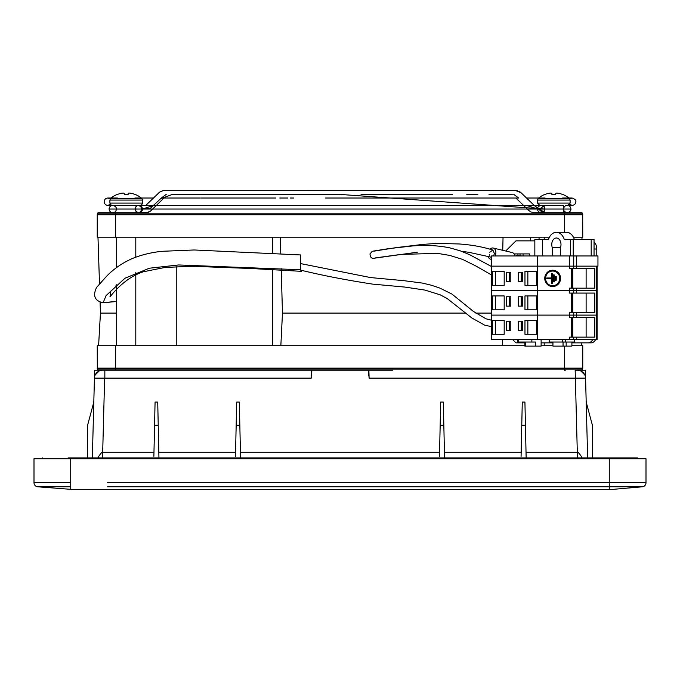 <?xml version="1.0" encoding="UTF-8"?>
<svg xmlns="http://www.w3.org/2000/svg" width="680" height="680" viewBox="0 0 680 680"><rect width="100%" height="100%" fill="white"/><g stroke="black" fill="none" stroke-linecap="round" stroke-linejoin="round"><path stroke-width="1.02" d="M569.687 204.408L572.152 205.36L567.307 205.36M541.093 205.36L539.75 205.36L537.472 203.082L570.112 203.082L570.112 200.073L569.296 198.322L538.288 198.322L537.472 200.073L537.472 203.082M544.204 345.712L544.204 342.856M544.204 239.632L544.204 237.184M491.827 198.016L515.882 198.016L528.777 210.469L530.969 211.981L534.072 212.704L544.204 212.704L544.204 205.36L534.14 205.36L521.144 192.805L515.942 190.672L163.974 190.68C164.951 189.814 157.845 192.678 159.239 192.482L145.86 205.351L140.293 205.36L144.475 205.36M567.264 212.704C569.483 212.475 570.707 211.25 570.928 209.032C570.486 206.576 569.262 205.351 567.256 205.36C565.046 205.547 563.822 206.771 563.584 209.032C563.508 210.792 564.731 212.016 567.248 212.704L567.264 212.704C569.823 211.99 571.047 210.766 570.928 209.032L544.816 209.032C544.374 211.497 543.15 212.721 541.144 212.704L567.248 212.704L563.38 212.704L563.38 205.36L544.204 205.36M551.931 194.726L553.792 194.726L551.931 194.726L551.803 193.341A24.157 9.214 -95.4 0 0 550.876 193.069A24.157 22.236 -102.9 0 0 548.7 193.341A24.216 24.131 180 0 0 544.314 194.726L544.314 194.726A24.216 24.131 180 0 1 548.7 193.341A24.157 22.236 -102.9 0 1 550.876 193.069M556.707 193.069A24.157 22.236 102.9 0 1 558.884 193.341A24.216 24.131 180 0 1 563.269 194.726L563.269 194.726A24.216 24.131 180 0 0 558.884 193.341A24.157 22.236 102.9 0 0 556.707 193.069A24.157 9.214 95.4 0 0 555.781 193.341L555.654 194.726L553.792 194.726M116.62 345.712L116.62 284.775M116.62 267.546L116.62 237.184L97.988 237.184L99.492 283.875M153.807 205.36L142.528 209.032L116.416 209.032C116.509 207.272 115.285 206.048 112.744 205.36C110.508 205.598 109.293 206.822 109.072 209.032L116.62 209.032L109.072 209.032C109.514 211.488 110.738 212.713 112.735 212.704L138.864 212.704C141.389 212.016 142.605 210.792 142.528 209.032L149.957 208.701L160.573 198.772L172.576 194.344L338.997 194.344L544.204 209.032L137.071 209.032M135.796 345.712L135.796 272.45M135.796 257.15L135.796 237.184M135.796 212.704L147.033 212.602L150.552 211.046L163.982 198.016L197.438 198.016M135.796 211.064L135.796 207M135.796 205.36L137.862 205.36M138.916 205.36L112.684 205.36M142.528 203.082L142.528 200.073L141.712 198.322L110.704 198.322L109.888 200.073L109.888 203.082L142.528 203.082C141.924 204.663 141.168 205.419 140.25 205.36M124.346 194.726L126.208 194.726L124.346 194.726L124.219 193.341A24.157 9.214 -95.4 0 0 123.293 193.069A24.157 22.236 -102.9 0 0 121.117 193.341A24.216 24.131 180 0 0 116.731 194.726L116.731 194.726A24.216 24.131 180 0 1 121.117 193.341A24.157 22.236 -102.9 0 1 123.293 193.069M129.124 193.069A24.157 22.236 102.9 0 1 131.299 193.341A24.216 24.131 180 0 1 135.685 194.726L135.685 194.726A24.216 24.131 180 0 0 131.299 193.341A24.157 22.236 102.9 0 0 129.124 193.069A24.157 9.214 95.4 0 0 128.197 193.341L128.069 194.726L126.208 194.726M596.513 290.632L576.615 290.632L596.513 290.632L596.513 315.112L491.487 315.112L597.108 315.112L596.513 315.112L596.513 339.592L491.487 339.592L491.487 290.632L576.615 290.632L569.517 290.632L569.517 293.08L576.615 293.08L576.615 288.184L594.779 288.184L594.779 268.6L569.517 268.6L569.517 266.152L491.487 266.152L491.487 255.952L597.95 255.952L597.95 266.152L569.517 266.152L596.513 266.152L596.513 290.632M569.517 339.592L569.517 337.144L594.779 337.144L594.779 317.56L569.517 317.56L569.517 312.664L594.779 312.664L594.779 293.08L576.615 293.08M576.615 288.184L569.517 288.184L569.517 290.632L537.667 290.632L537.667 339.592M524.968 309.808L536.664 309.808L536.664 295.936L524.968 295.936L524.968 309.808M492.49 309.808L504.186 309.808L504.186 295.936L492.49 295.936L492.49 309.808M518.33 296.752L518.33 306.136L522.656 306.136L522.656 296.752L518.33 296.752M506.498 296.752L506.498 306.136L510.825 306.136L510.825 296.752L506.498 296.752M536.664 309.808L527.85 309.808L527.85 295.936L536.664 295.936M504.186 309.808L495.38 309.808L495.38 295.936L504.186 295.936M522.656 296.752L521.212 296.752L521.212 306.136L522.656 306.136M510.825 296.752L509.379 296.752L509.379 306.136L510.825 306.136M586.117 312.664L586.117 293.08M596.513 339.592L597.108 339.592L596.513 339.592M524.968 334.288L536.664 334.288L536.664 320.416L524.968 320.416L524.968 334.288M492.49 334.288L504.186 334.288L504.186 320.416L492.49 320.416L492.49 334.288M518.33 321.232L518.33 330.616L522.656 330.616L522.656 321.232L518.33 321.232M506.498 321.232L506.498 330.616L510.825 330.616L510.825 321.232L506.498 321.232M586.117 337.144L586.117 317.56M536.664 334.288L527.85 334.288L527.85 320.416L536.664 320.416M504.186 334.288L495.38 334.288L495.38 320.416L504.186 320.416M522.656 321.232L521.212 321.232L521.212 330.616L522.656 330.616M510.825 321.232L509.379 321.232L509.379 330.616L510.825 330.616M574.549 339.592L574.549 342.04L549.185 342.04L549.185 339.592M552.933 342.04L552.933 346.12L566.159 346.12L566.159 342.04M571.897 342.04L571.897 346.12L566.159 346.12M541.119 339.592L541.119 346.12L535.611 346.12L535.611 342.04L531.862 342.04L531.862 339.592M531.862 342.04L517.828 342.04L518.432 342.04L518.432 339.592M535.611 346.12L524.9 346.12L525.495 346.12L525.495 342.04M570.435 255.952L570.435 239.632L564.323 239.632A12.24 8.662 -90 0 0 556.385 232.288L566.474 232.288A12.24 8.662 90 0 1 574.413 239.632M570.435 239.632L594.048 239.632L594.048 255.952M552.338 255.952L552.338 247.69L560.422 247.69L560.422 255.952M569.517 255.952L569.517 266.152L537.667 266.152L537.667 255.952M556.385 232.288A12.24 8.662 -90 0 0 548.446 239.632L534.837 239.632L534.837 255.952M542.334 239.632L542.334 255.952M552.338 247.69A6.528 4.615 90 0 1 556.385 238A6.528 4.615 90 0 1 560.422 247.69M573.231 239.632L573.231 255.952M591.192 255.952L591.192 239.632M491.487 266.152L491.487 290.632L537.667 290.632L537.667 266.152L491.487 266.152M555.262 286.093L555.212 286.11A8.16 7.879 -90 0 1 544.765 278.392A8.16 7.879 -90 0 1 555.237 270.691L555.262 270.7A8.143 7.862 90 0 0 544.833 278.392A8.143 7.862 90 0 0 555.262 286.093A8.143 7.862 90 0 0 555.262 270.7M524.968 285.328L536.664 285.328L536.664 271.456L524.968 271.456L524.968 285.328M492.49 285.328L504.186 285.328L504.186 271.456L492.49 271.456L492.49 285.328M518.33 272.272L518.33 281.656L522.656 281.656L522.656 272.272L518.33 272.272M506.498 272.272L506.498 281.656L510.825 281.656L510.825 272.272L506.498 272.272M536.664 285.328L527.85 285.328L527.85 271.456L536.664 271.456M504.186 285.328L495.38 285.328L495.38 271.456L504.186 271.456M522.656 272.272L521.212 272.272L521.212 281.656L522.656 281.656M510.825 272.272L509.379 272.272L509.379 281.656L510.825 281.656M586.117 288.184L586.117 268.6M552.696 285.753A7.361 7.106 -90 0 1 550.384 271.43A7.361 7.106 -90 0 1 559.81 278.392A7.361 7.106 -90 0 1 552.696 285.753M550.358 285.345A7.344 7.089 90 0 0 559.733 278.392A7.344 7.089 90 0 0 550.358 271.439M554.26 274.941L554.26 281.843L553.435 281.86L553.435 274.924L554.26 274.941L553.435 274.924M553.435 281.86L554.26 281.843M552.288 273.309L552.288 283.475L551.531 283.475L551.531 278.783L546.805 278.783L546.805 278.001L551.531 278.001L551.463 273.292L552.288 273.309L551.463 273.292M551.463 277.984L546.737 277.984L546.737 278.8L551.463 278.8L551.463 283.492L552.288 283.475M556.223 276.573L556.223 280.211L555.399 280.228L555.399 276.556L556.223 276.573L555.399 276.556M555.399 280.228L556.223 280.211M553.503 281.843L553.503 274.941M551.531 278.001L551.531 273.309M555.475 280.211L555.475 276.573M520.973 255.493L519.971 255.417L520.982 255.417L520.914 255.952M519.971 255.417L520.149 253.912L523.073 253.912L523.192 255.952M530.094 255.952L529.439 253.912L523.073 253.912M514.412 255.952L515.032 253.912L517.965 253.912L517.76 255.417L520.948 255.646M517.965 253.912L520.149 253.912M516.681 255.952L516.758 255.417L520.948 255.714M516.758 255.417L517.76 255.417M595.629 339.592A8.16 5.771 90 0 1 591.005 342.856L588.123 342.856A8.16 5.771 -90 0 0 592.748 339.592M588.123 342.856L571.897 342.856M552.933 342.856L541.119 342.856M524.9 342.856L515.958 342.856L512.66 339.592M534.837 240.856L515.958 240.856L505.699 251.013M594.048 242.08A8.16 5.771 90 0 1 596.785 249.016L596.785 255.952M567.264 205.36C569.466 205.547 570.69 206.771 570.928 209.032L537.481 209.032L539.716 209.032L544.204 205.683M112.735 212.704L112.735 212.704C114.954 212.517 116.178 211.293 116.416 209.032L135.184 209.032C135.635 206.567 136.858 205.343 138.847 205.36C140.853 205.343 142.078 206.567 142.528 209.032M544.204 212.381L539.716 209.032M544.816 209.032C544.935 207.298 543.711 206.074 541.152 205.36C538.611 206.057 537.387 207.281 537.481 209.032L537.302 209.032M538.075 209.032L526.192 205.36M450.712 198.016L340 198.016L518.644 198.016L513.783 194.386M166.209 194.386L161.356 198.016L164.135 198.016M512.244 194.344L488.979 194.344M477.862 194.344L466.752 194.344M452.463 194.344L361.012 194.344M316.965 194.344L250.988 194.344M288.567 205.36L534.149 205.36L542.504 212.449M459.519 205.36L449.76 205.36M449.352 205.36L422.646 205.36M418.752 205.36L413.245 205.36M476.96 198.016L474.138 198.016M473.008 198.016L459.476 198.016M440.385 198.016L438.447 198.016M434.775 198.016L424.328 198.016M418.778 198.016L413.5 198.016M223.89 198.016L225.105 198.016M214.2 198.016L217.319 198.016M206.32 198.016L200.948 198.016M275.842 198.016L204.213 198.016M293.802 198.016L290.309 198.016M364.208 198.016L325.278 198.016M300.645 269.764L300.645 254.949L194.2 249.976L162.639 251.277C151.844 252.28 141.678 254.72 132.141 258.613C121.831 263.219 113.118 269.314 106.003 276.904L96.594 287.419C92.582 295.757 94.741 300.875 103.088 302.762L106.105 295.579L124.942 278.264L149.362 268.218L178.644 264.962L300.645 269.764M116.033 285.311L116.62 285.226M116.62 301.291L103.088 302.762L116.62 301.495M116.62 313.089L100.445 313.089L98.591 345.712M524.9 345.712L97.24 345.712L97.316 369.078L97.24 368.152L582.76 368.152L582.76 345.712L571.897 345.712M552.933 345.712L541.119 345.712M102.629 370.192L98.541 370.192A1.224 1.224 90 0 1 97.316 369.078L582.683 369.078A1.224 1.224 90 0 1 581.46 370.192L577.38 370.192M392.547 370.192L104.525 370.192M582.683 369.078L582.76 368.152L582.683 369.078M176.8 266.585L176.8 345.712M581.46 212.704L564.4 212.704L581.46 212.704A1.224 1.224 112.2 0 1 582.683 213.826L582.76 214.744L97.24 214.744L97.316 213.826A1.224 1.224 90 0 1 98.541 212.704L115.6 212.704L115.6 213.826L97.316 213.826L97.24 237.184L549.457 237.184M581.935 239.632L582.012 237.184L573.402 237.184L582.76 237.184L582.683 213.826L115.6 213.826L115.6 212.704L98.541 212.704M340 237.184L530.485 237.184L340 237.184M97.24 237.184L97.24 214.744M280.84 345.712L282.472 313.089L465.978 313.089M475.83 313.089L491.487 313.089M503.047 237.184L502.741 250.308M282.472 313.089L281.205 268.676M280.78 253.835L280.304 237.184M272.68 237.184L272.68 253.376M272.68 268.192L272.68 345.712M502.367 339.592L502.613 345.712M530.485 237.184L530.485 240.856M539.062 237.184L539.062 239.632M514.641 255.204A5.712 3.859 -76.6 0 0 512.252 252.577A5.712 3.859 -76.6 0 0 510.935 252.595M490 249.212A5.712 3.859 103.4 0 1 491.912 248.055A5.712 3.859 103.4 0 1 493.229 248.038A5.712 3.859 103.4 0 1 495.822 253.598A5.712 3.859 103.4 0 1 495.159 255.952M491.487 259.207A5.712 3.859 103.4 0 1 490.577 259.148A5.712 3.859 103.4 0 1 488.138 256.334M489.362 254.694L489.43 255.153M490.952 257.142L468.613 252.254L461.61 251.371M493.51 255.952L494.419 253.598L493.51 255.952M489.744 252.237L492.856 250.053L494.419 253.598M107.44 482.732L609.28 482.732L609.28 486.795L609.28 482.732L646 482.732L646 458.728L609.28 458.728L609.28 482.732L572.56 482.732M70.72 458.728L70.72 486.795L37.723 486.795L70.72 486.795L70.72 489.328L37.723 486.795A4.08 4.08 -101.4 0 1 34 482.732L34 458.728L609.28 458.728M637.406 458.728L637.432 457.912L611.864 457.912M610.342 457.912L592.552 457.912L592.408 425.272L586.194 402.075L587.656 457.912L585.565 378.139L575.373 378.139L585.565 378.139L585.497 375.538L585.565 378.139A8.16 8.16 0 0 0 577.413 370.192L575.161 370.192L577.312 452.276C577.473 451.486 578.808 452.846 581.289 456.356L582.131 457.912M93.806 402.075L92.344 457.912L93.806 402.075L87.593 425.272L87.448 457.912L70.388 457.912M68.119 457.912L637.432 457.912M87.448 457.912L608.872 457.912M42.568 457.912L42.593 458.728M70.72 489.328L613.36 489.328L642.277 486.795L107.44 486.795M107.44 489.328L572.56 489.328M646 482.732A4.08 4.08 101.3 0 1 642.277 486.795A4.08 4.08 101.3 0 0 646 482.732M526.048 453.305L526.099 455.736M526.065 454.002L526.048 453.271M521.152 453.288L521.084 456.314M444.448 453.305L444.499 455.736M444.465 454.002L444.448 453.271M439.552 453.288L439.484 456.314M240.448 453.296L240.499 455.736M240.465 454.002L240.448 453.271M235.552 453.288L235.484 456.314M158.848 453.296L158.899 455.736M158.865 454.002L158.848 453.271M153.952 453.288L153.884 456.314M94.469 376.661L92.344 457.912M103.929 378.139L94.435 378.139L94.639 370.192L98.456 370.192L94.639 370.192M94.495 375.725L94.478 376.448M100.062 378.139L101.354 378.139M94.435 378.139A8.16 8.16 0 0 1 102.365 370.192A8.16 8.16 0 0 0 94.435 378.139L104.839 378.139L104.839 370.192L102.587 370.192M311.423 370.192L311.202 378.139L104.839 378.139M311.678 375.538L311.822 370.192L311.202 378.139M575.161 378.139L369.104 378.139L368.483 370.192L368.628 375.538M369.104 378.139L368.883 370.192M158.95 457.912L157.726 402.075L155.074 402.075L153.952 453.135M236.164 425.272L236.674 402.075L239.326 402.075L239.836 425.272L236.164 425.272L235.552 453.135M444.55 457.912L443.326 402.075L440.674 402.075L439.552 453.127M521.764 425.272L522.274 402.075L524.926 402.075L525.436 425.272L521.764 425.272L521.152 453.127M577.312 457.912L577.312 452.276L526.023 452.276M98.659 457.912L98.71 456.356C101.201 452.846 102.527 451.477 102.689 452.276L102.689 457.912M158.236 425.272L154.564 425.272M240.55 457.912L239.836 425.272M443.836 425.272L440.164 425.272M526.15 457.912L525.436 425.272M581.544 370.192L585.361 370.192L585.497 375.538L585.361 370.192M585.505 375.717L586.279 405.246L585.497 375.538L579.998 370.192M587.656 457.912L586.194 402.075M578.927 378.139L577.711 378.139M98.71 456.356L97.869 457.912M537.472 200.073L570.112 200.073M109.888 200.073L142.528 200.073M576.615 317.56L576.615 312.664M573.733 312.664L573.733 317.56M571.344 293.08L571.344 312.664M573.733 288.184L573.733 293.08M572.781 312.664L572.781 293.08M571.344 317.56L571.344 337.144M576.615 339.592L576.615 337.144M573.733 337.144L573.733 339.592M572.781 337.144L572.781 317.56M565.735 342.04L565.735 339.592M562.623 339.592L562.623 342.04M563.048 342.04L563.048 346.12M576.615 268.6L576.615 255.952M573.733 255.952L573.733 268.6M571.344 268.6L571.344 288.184M572.781 288.184L572.781 268.6M594.048 249.016L596.785 249.016M565.369 370.192L564.4 370.192L564.4 346.12M115.6 345.712L115.6 370.192M564.4 232.288L564.4 212.704L581.468 212.704M115.6 213.826L115.6 237.184M608.88 457.912L608.863 458.728M71.136 458.728L71.12 457.912M572.56 486.795L609.28 486.795L609.28 489.328M34 482.732L70.72 482.732M98.838 370.659L94.503 375.538L100.002 370.192M158.822 452.276L235.577 452.276M240.423 452.276L439.577 452.276M444.423 452.276L521.178 452.276M153.977 452.276L102.689 452.276L104.627 378.139M581.34 457.912L581.289 456.356M570.112 203.082L567.834 205.36M544.127 194.726A24.216 24.216 0 0 0 538.288 198.322M569.296 198.322A24.216 24.216 0 0 0 563.457 194.726M109.888 203.082C110.398 204.527 111.163 205.283 112.166 205.36L107.848 205.36L110.313 204.408M116.544 194.726A24.216 24.216 0 0 0 110.704 198.322M141.712 198.322A24.216 24.216 0 0 0 135.873 194.726M597.108 266.152L597.108 339.592M572.849 293.08L572.849 312.664M572.849 317.56L572.849 337.144M517.828 339.592L517.828 342.04M524.9 342.04L524.9 346.12M572.849 268.6L572.849 288.184M135.796 212.032L137.921 212.704C139.918 212.704 141.143 211.48 141.593 209.032C141.712 207.298 140.48 206.074 137.912 205.36L135.796 206.031M202.011 198.016L260.015 198.016M279.786 198.016L287.266 198.016M434.732 198.016L477.131 198.016M137.921 212.704L138.864 212.704C136.289 211.99 135.065 210.766 135.184 209.032M537.481 209.032C537.718 211.293 538.942 212.517 541.144 212.704L541.101 212.704M107.848 205.36C105.578 205.105 104.354 203.881 104.176 201.688C104.397 199.461 105.621 198.237 107.848 198.016L117.427 198.016M198.509 198.016L164.16 198.016M153.493 198.016L134.988 198.016M110.219 198.883L107.848 198.016M569.781 198.883L572.152 198.016L562.572 198.016M524.722 196.282L526.507 198.016L545.012 198.016M572.152 205.36C574.421 205.105 575.645 203.881 575.824 201.688C576.351 200.413 575.127 199.189 572.152 198.016M535.627 205.36L536.715 205.36M537.242 205.36L539.707 205.36M198.492 205.36L145.265 205.36M538.764 209.032L534.395 205.36M523.702 195.287L521.144 192.805M520.183 192.041L518.848 191.301M517.59 190.885L517.021 190.766M516.375 190.689L169.38 190.672M166.353 190.672L163.846 190.68M163.617 190.689L162.996 190.766M162.35 190.893L161.16 191.301M159.851 192.023L158.856 192.805M145.826 205.36L145.222 205.36M144.373 205.36L143.284 205.36M142.757 205.36L140.293 205.36M139.672 212.704L141.21 212.704M144.262 212.704L147.042 212.602M147.178 212.577L147.662 212.475M148.197 212.313L148.648 212.143M149.421 211.778L150.458 211.114M150.586 211.021L156.476 205.36M542.037 212.704L543.371 212.704M563.678 212.704L566.414 212.704M565.93 212.704L566.924 212.704M482.4 198.016L479.587 198.016M403.291 205.36L415.352 205.36M431.375 205.36L470.11 205.36M198.959 205.36L200.26 205.36M201.688 205.36L512.176 205.36M287.767 198.016L282.336 198.016M247.035 198.016L220.728 198.016M217.991 198.016L215.908 198.016M203.175 198.016L201.748 198.016M200.243 198.016L198.959 198.016M340 198.016L502.154 198.016M276.726 205.36L167.824 205.36M339.991 205.36L276.743 205.36M491.487 320.203L486.013 318.818L473.501 311.482L451.928 294.058L439.798 288.074L431.46 285.243L422.331 283.075L404.209 280.712L370.532 277.567L300.645 263.594M300.645 270.122C321.997 275.357 346.001 280.024 372.666 284.121L405.084 287.104L424.923 290.079L440.206 294.831L447.279 298.605L471.818 317.968L484.525 325.091L491.487 326.68M110.219 291.15L110.636 294.652L109.947 296.795C110.449 296.752 123.258 278.128 143.514 271.736L165.163 267.418L192.159 266.288L250.563 268.473L301.368 271.328M100.445 313.089L100.087 302.056M581.247 342.856L581.409 345.712M490.577 259.148L491.487 259.369M493.229 248.038L512.252 252.577M513.995 253.827L514.99 254.065M491.487 266.543L469.761 254.753L460.36 250.869L449.981 247.902C438.345 245.505 425.892 244.851 412.632 245.948L388.577 248.65L373.133 251.115L372.147 251.396L370.022 253.921C370.166 256.802 371.229 258.289 373.218 258.366L417.341 252.195M375.436 257.899L400.834 254.422L437.512 253.359L449.743 255.417L462.442 259.344L475.702 265.897L491.487 274.941M492.856 250.053C482.681 246.84 471.444 244.817 459.144 243.967L436.764 243.415L422.654 244.417L396.168 247.622L373.898 251.167"/></g></svg>
